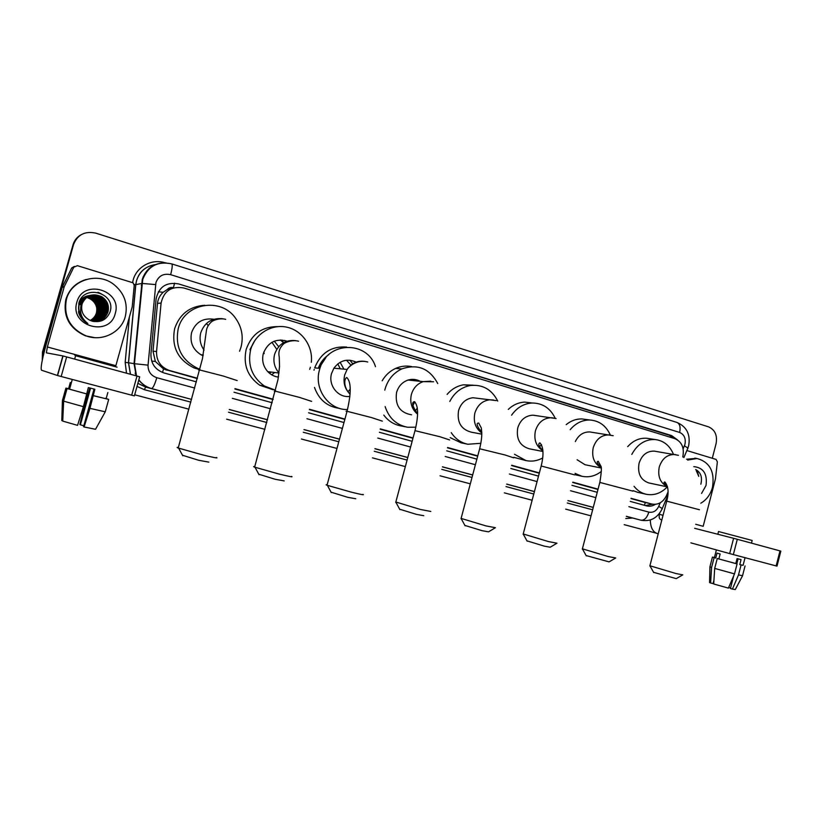 <?xml version="1.0" encoding="UTF-8"?>
<svg xmlns="http://www.w3.org/2000/svg" width="822" height="822" viewBox="0 0 822 822"><rect width="100%" height="100%" fill="white"/><g stroke="black" fill="none" stroke-linecap="round" stroke-linejoin="round"><path stroke-width="1.23" d="M682.753 456.97L682.877 456.498C684.428 447.641 681.726 441.681 674.78 438.619L183.779 287.988C171.459 285.861 163.897 290.875 161.091 303.03L156.55 351.539C156.344 360.807 160.578 367.105 169.24 370.434L197.414 378.243M167.215 289.539L173.432 287.69C170.955 287.053 168.88 287.669 167.215 289.539L163.177 292.293C159.889 295.303 157.999 299.002 157.485 303.4L153.005 351.2L155.348 361.433L163.547 368.996L197.321 378.593M249.939 349.782L254.984 340.277M318.289 368.215L318.761 366.992C320.909 361.906 324.187 357.847 328.584 354.806M141.333 285.409L141.857 284.217M281.905 340L283.559 342.692M630.998 498.605L643.996 502.18M234.897 388.991L273.058 399.554M309.411 409.613L344.839 419.415M380.185 429.197L412.942 438.26M447.507 447.826L477.674 456.179M511.603 465.56L539.273 473.225M572.698 482.473L597.974 489.47M631.07 498.307L651.784 504.04C658.217 505.16 663.149 502.283 666.56 495.43L667.998 492.049M234.989 388.652L273.151 399.215M309.493 409.274L344.921 419.086M380.278 428.868L413.034 437.941M447.589 447.507L477.757 455.861M511.685 465.252L539.355 472.917M572.78 482.165L598.056 489.162M677.441 439.862L671.625 435.588L178.631 283.929C166.393 281.812 158.893 286.775 156.118 298.818L150.94 354.097C150.775 363.478 155.122 369.756 163.979 372.941L196.417 381.87M178.631 283.929L669.375 435.27L674.317 438.475M697.128 470.348L698.659 476.061L697.128 470.348M42.806 357.745L43.402 352.227L73.559 244.555C77.525 234.619 84.954 230.828 95.835 233.16L708.595 426.875C715.037 429.793 717.524 435.413 716.065 443.726L712.294 458.265M656.162 533.139L624.186 524.662M591.049 515.867L565.68 509.137M532.132 500.238L504.359 492.861M470.307 483.829L440.027 475.794M405.338 466.598L372.458 457.864M336.979 448.452L301.417 439.02M264.931 429.341L226.625 419.179M188.896 409.171L134.695 394.786M43.402 352.227L42.497 359.163L42.939 352.145L72.994 244.853C74.329 240.373 77.052 236.983 81.162 234.702M630.269 501.399L646.411 505.849C649.483 506.64 652.473 506.136 655.37 504.359M234.013 392.228L272.195 402.749M308.548 412.767L343.997 422.529M379.353 432.269L412.13 441.301M446.706 450.826L476.883 459.149M510.822 468.499L538.513 476.123M571.948 485.329L597.234 492.296M652.524 504.205L645.373 505.561M697.693 473.647L696.419 469.917M42.261 360.272L42.477 352.052L73.559 244.555M42.477 352.052L72.994 244.853M170.914 288.892L169.722 288.532M686.853 450.548L716.034 459.406L717.37 461.82L715.438 478.938L703.17 526.306L695.7 524.261M650.315 519.977C650.49 527.405 652.812 531.937 657.271 533.56L658.217 533.817M776.996 566.132L776.143 565.916L779.996 550.894L780.838 551.141L776.996 566.132M733.347 554.583L729.659 553.586L733.604 538.307L737.303 539.283L733.347 554.583L776.143 565.916M690.881 542.859L729.659 553.586M737.303 539.283L779.996 550.894M733.604 538.307L694.652 528.31M661.844 519.884L660.888 519.648C659.316 518.939 658.812 517.172 659.378 514.325L659.686 513.154M738.084 558.847L736.8 563.841M733.738 575.677L730.439 588.48L732.402 589.107L738.516 574.907L741.084 564.961L739.779 564.591L741.054 559.628L737.067 558.58L735.782 563.543L737.087 563.923L734.519 573.879L728.395 588.11L713.702 583.98L714.688 568.413L717.246 558.508L718.87 558.939L720.144 553.997L717.031 553.114L715.757 558.046L714.133 557.614L711.585 567.478L710.609 582.993L713.064 583.61L713.938 580.24M714.421 557.552L715.757 558.046M718.87 558.939L735.782 563.543M718.531 531.536L752.161 540.465L751.472 543.137M714.431 557.491L712.438 557.1L714.133 557.614M717.246 558.508L737.087 563.923M709.931 566.779L711.585 567.478M714.688 568.413L734.519 573.879M710.629 582.603L709.561 582.603L710.609 582.993M728.652 587.504L730.573 587.987M713.732 583.476L713.136 583.353M739.779 564.591L743.088 565.331L745.061 557.686M741.084 564.961L743.098 565.269M738.516 574.907L742.585 575.719M732.402 589.107L735.289 589.538L742.513 575.842M687.654 460.073L697.056 458.512C709.787 462.056 714.934 471.684 712.469 487.384C710.465 494.577 706.581 499.848 700.817 503.198M686.514 459.221L696.172 458.357M693.799 466.629C703.437 467.636 707.516 473.934 706.016 485.504L701.567 493.426M700.837 484.209C702.543 477.243 700.817 472.352 695.659 469.547M698.762 476.349L696.265 470.657M682.507 575.01L676.249 578.626L653.603 572.338M649.904 565.762L676.074 573.561L682.794 574.855M655.453 451.319L654.261 451.124C646.893 450.959 641.818 455.028 639.054 463.31C637.379 473.564 640.667 480.12 648.928 482.976L667.526 486.901M631.789 454.422C637.348 444.219 645.085 439.256 655.021 439.523C663.58 440.551 669.725 445.483 673.475 454.309M627.7 446.654C633.115 440.654 639.403 437.859 646.544 438.249L649.267 438.66M667.33 486.86C661.011 493.375 653.85 495.83 645.856 494.197C641.17 493.015 637.235 490.385 634.039 486.285M638.026 492.419L633.074 490.652M615.39 558.169L609.061 561.878L586.117 555.559M582.397 548.819L608.136 556.535L615.719 557.974M591.706 432.238L589.703 431.93C583.353 431.848 578.554 435.054 575.318 441.558M570.18 429.68C575.657 423.196 582.202 419.97 589.816 420.001C599.238 420.679 606.081 425.704 610.345 435.064M566.183 424.645C570.961 420.73 576.191 418.83 581.884 418.922L586.353 419.528M577.106 459.755L585.038 464.728L601.149 468.016M601.344 471.438C595.303 476.102 588.799 477.705 581.822 476.246L575.071 473.39M556.617 543.414L550.216 547.216L544.39 546.168L526.953 540.845M523.213 533.971L548.572 541.606L556.977 543.198M536.242 415.634L532.954 415.172C525.464 415.603 520.398 419.837 517.757 427.872C516.021 438.969 519.894 445.945 529.358 448.812L542.931 451.483M511.572 415.192C516.915 407.609 523.768 403.551 532.142 403.006C542.643 403.099 550.35 408.205 555.24 418.336M508.273 409.428C513.092 404.856 518.579 402.42 524.734 402.102L531.885 402.965M539.376 446.552L541.575 444.784M542.715 457.957C537.341 460.906 531.762 461.779 525.988 460.587L514.521 454.278M525.988 460.587L513.791 457.32M495.008 527.95L488.525 531.844L482.041 530.673L464.882 525.422M461.101 518.394L486.069 525.936L495.419 527.703M478.753 398.444L472.907 397.725C465.766 398.742 460.988 403.027 458.563 410.579C456.827 422.282 461.101 429.485 471.407 432.197L481.795 434.139M449.788 401.444C454.453 392.536 461.317 387.224 470.379 385.497C482.699 384.285 491.813 389.484 497.721 401.085M447.127 394.406C451.648 389.104 457.124 385.898 463.546 384.799L473.287 385.21M479.668 430.749L481.558 429.649M480.891 443.294L467.831 444.25C460.926 442.76 455.398 438.907 451.247 432.66M467.348 444.147L461.05 442.822L450.199 437.643M423.782 515.702L416.548 514.408L399.667 509.208M395.834 502.016L420.391 509.465L430.82 511.448M420.186 381.316C416.353 379.23 412.315 378.808 408.092 380.041C402.307 382.066 398.465 386.206 396.564 392.464C394.879 405.277 399.882 412.726 411.586 414.822M409.654 379.641L410.301 380.278M416.548 379.836L417.278 381.007M384.778 390.152L385.045 389.094C387.83 379.641 393.419 372.911 401.804 368.914C417.627 363.612 429.608 368.492 437.756 383.566M382.158 380.833C385.467 375.151 389.967 371.01 395.659 368.4C400.848 366.129 406.16 365.523 411.596 366.571M415.85 427.193L407.681 427.255C396.492 425.087 388.97 418.193 385.138 406.582M405.164 426.752L401.496 426.012C394.293 424.82 388.385 421.183 383.792 415.079M417.329 408L415.141 411.257M414.75 401.742L412.901 405.698M412.428 379.343L413.456 380.607M355.751 498.749L347.655 497.289L331.05 492.162M327.146 484.795C325.8 484.6 325.759 484.744 327.022 485.237L351.282 492.142C360.837 494.505 364.742 495.245 362.975 494.361M356.142 362.142C347.377 358.258 339.969 360.283 333.907 368.194L331.564 373.476C327.916 385.364 338.325 398.238 349.884 396.389M337.78 363.879L340.287 368.801M322.378 360.694L324.885 358.895M346.524 360.221L350.932 365.132M340.133 362.286L343.904 369.15M318.854 368.266L325.789 357.755M354.888 361.526L355.453 362.41M347.49 409.551C328.862 410.127 313.696 389.053 319.47 369.941L319.933 368.369C327.618 341.12 367.362 340.503 375.5 366.684M319.933 368.369L314.682 367.855C320.765 352.915 331.41 345.98 346.627 347.059M339.661 408.4C327.32 406.756 318.926 399.759 314.487 387.409M314.004 370.198L314.22 369.397M350.254 389.073L348.035 391.683M349.925 360.211L352.741 363.817M284.207 480.911L275.103 479.257L258.766 474.202M254.748 466.649C253.279 466.434 253.227 466.588 254.625 467.132L278.483 473.893C289.18 476.524 293.557 477.366 291.625 476.4M287.073 341.161C275.719 338.171 267.808 342.291 263.317 353.542C261.694 360.396 263.174 366.427 267.767 371.647C270.726 374.709 274.271 376.548 278.401 377.134M271.959 342.281L276.747 349.329M250.094 349.309L252.118 345.528M280.292 339.959L283.549 342.702M274.25 341.181L278.709 346.658M250.525 349.823L251.265 347.727M275.596 390.265L264.386 386.001C252.015 377.154 247.432 365.102 250.618 349.823C254.861 333.989 271.466 323.734 286.816 327.177C302.198 330.434 313.182 346.381 311.302 362.297M273.027 389.72L259.762 385.241C247.545 376.507 243.004 364.608 246.148 349.535C251.563 334.153 262.146 326.509 277.908 326.611M310.356 367.28L309.719 369.355M278.514 376.445L277.425 376.979M274.682 372.5L271.65 374.781M271.209 372.068L269.565 373.311M284.618 340.411L285.789 341.623M208.839 462.128L198.575 460.248L182.494 455.254M178.343 447.497C176.74 447.26 176.699 447.435 178.21 448.011L201.688 454.648C213.658 457.587 218.601 458.532 216.515 457.494M213.895 319.255C202.962 317.734 195.533 322.173 191.598 332.581C189.656 342.147 192.79 349.545 201 354.765L203.065 355.741M206.661 323.745L208.192 325.615M199.9 369.201L197.866 368.462C181.405 360.19 174.86 346.935 178.23 328.677C184.251 303.03 221.015 296.804 235.524 318.196C241.791 327.012 243.631 336.63 241.041 347.028L239.572 351.23M199.787 369.633L194.033 367.917C177.778 359.759 171.305 346.678 174.644 328.677C179.597 314.179 189.625 306.37 204.729 305.26M62.195 287.402L64.393 286.354L73.826 267.16L77.422 265.681L133.102 282.819L134.233 285.429L132.198 306.894L115.861 365.687L47.378 346.966L64.208 286.837L62.195 287.402L45.59 346.709C41.871 360.488 40.504 368.328 41.501 370.208L57.396 375.49L62.862 355.926L46.361 352.833L47.378 346.966M62.38 286.919L71.678 267.982L74.381 266.39M134.387 395.885L131.695 395.197L137.007 376.055L139.678 376.815L134.387 395.885M62.862 355.926L66.644 356.923L61.177 376.507L131.695 395.197M61.177 376.507L57.396 375.49M66.644 356.923L137.007 376.055M94.027 389.053L83.556 426.68L84.08 426.988L89.958 408.359L94.869 389.279L88.355 387.563L83.423 406.674L77.545 425.354L62.729 421.1L63.654 401.157L83.423 406.674M83.823 425.745L80.371 424.82L90.584 388.148M62.729 421.1L63.15 400.992L66.654 388.416L69.305 389.114L71.052 382.836L70.281 382.569L68.534 388.816L65.904 388.118L62.41 400.633L61.804 420.566L62.749 420.802M69.305 389.114L86.598 393.882M75.542 355.895C73.888 355.381 73.898 355.32 75.583 355.721L117.043 367.157M89.783 387.943L84.43 405.821L79.878 424.532L80.371 424.82M107.733 399.163L106.151 398.649M107.754 399.071L105.216 398.31M68.575 388.683L65.904 388.118M66.654 388.416L86.947 394.015M93.112 395.577L108.699 399.41L105.257 411.812L95.547 429.279L84.08 426.988M107.846 392.536L106.12 398.742M93.482 395.721L108.699 399.41M89.958 408.359L105.257 411.812M70.281 382.569L71.329 382.847M66.418 299.362C71.134 280.076 97.16 271.805 113.241 284.001C124.173 292.601 128.191 303.431 125.304 316.501C121.296 332.407 102.226 342.003 86.105 335.879C69.942 328.512 63.376 316.347 66.418 299.362M94.746 337.657L85.488 335.849C69.377 328.512 62.832 316.388 65.863 299.465C69.089 289.293 75.881 282.624 86.259 279.449M95.342 321.505C101.527 320.909 105.648 317.744 107.713 312.011C109.09 305.64 107.066 300.585 101.64 296.834C92.341 292.858 85.724 295.334 81.799 304.263M94.828 321.515C100.736 320.755 104.671 317.611 106.624 312.103C107.99 305.774 105.976 300.739 100.582 297.009L91.53 295.108C86.218 296.156 82.734 299.249 81.08 304.366L80.648 308.003M93.174 321.402C100.51 321.792 105.442 318.648 107.99 311.99C109.367 305.609 107.343 300.544 101.907 296.783C93.174 292.879 86.659 295.016 82.354 303.215L82.025 304.232C80.648 311.374 83.279 316.717 89.896 320.261L90.821 320.631C94.304 318.926 96.554 316.326 97.613 312.853C98.917 306.822 96.986 302.034 91.817 298.478L87.502 296.804M94.962 321.515C100.931 320.796 104.908 317.652 106.901 312.083C108.268 305.743 106.254 300.698 100.849 296.968L91.653 295.077M89.413 295.499C84.111 296.506 80.628 299.568 78.974 304.674C77.915 309.144 78.953 313.233 82.077 316.922M94.325 321.494C99.955 320.58 103.695 317.477 105.555 312.196C106.911 305.897 104.908 300.893 99.544 297.184L91.037 295.232M89.917 295.427L89.536 295.478C84.286 296.516 80.844 299.578 79.2 304.643C78.193 308.774 79.046 312.658 81.768 316.275M94.448 321.505C100.15 320.621 103.942 317.518 105.822 312.175C107.179 305.866 105.175 300.852 99.801 297.143L91.16 295.201M93.821 321.464C99.185 320.405 102.74 317.343 104.486 312.278C105.843 306.02 103.849 301.047 98.506 297.358L90.554 295.375M78.439 311.877L82.96 318.463M93.944 321.474C99.38 320.457 102.976 317.384 104.754 312.257C106.11 305.99 104.106 301.006 98.763 297.317L90.677 295.334M93.318 321.423C98.424 320.231 101.794 317.22 103.438 312.37C104.784 306.144 102.801 301.191 97.489 297.533L90.081 295.54M93.441 321.433C98.609 320.282 102.031 317.251 103.695 312.35C105.041 306.113 103.058 301.16 97.736 297.492L90.194 295.499M92.896 321.34C97.705 320.005 100.87 317.045 102.401 312.463C103.736 306.267 101.764 301.345 96.472 297.698L89.608 295.715M92.999 321.361C97.88 320.066 101.106 317.097 102.658 312.432C103.993 306.236 102.02 301.304 96.729 297.656L89.732 295.673M92.485 321.227C97.006 319.779 99.965 316.881 101.373 312.545C102.699 306.38 100.736 301.489 95.475 297.862L89.156 295.91M92.598 321.258C97.181 319.83 100.192 316.922 101.63 312.524C102.956 306.349 100.993 301.458 95.722 297.821L89.269 295.858M92.064 321.094C96.287 319.542 99.051 316.727 100.356 312.627C101.671 306.503 99.719 301.633 94.489 298.037L88.704 296.125M92.177 321.135C96.462 319.604 99.277 316.758 100.603 312.607C101.928 306.472 99.976 301.602 94.736 297.996L88.817 296.074M91.632 320.95C95.568 319.316 98.137 316.573 99.349 312.709C100.664 306.616 98.712 301.777 93.513 298.201L88.262 296.352M91.735 320.991C95.753 319.378 98.373 316.614 99.596 312.689C100.911 306.585 98.969 301.746 93.749 298.16L88.365 296.3M91.18 320.786C94.849 319.09 97.232 316.429 98.352 312.792C99.657 306.74 97.726 301.921 92.537 298.355L87.82 296.598M91.293 320.827C95.023 319.152 97.458 316.47 98.599 312.771C99.904 306.709 97.972 301.89 92.783 298.314L87.933 296.537M90.728 320.601C94.119 318.874 96.328 316.295 97.366 312.874C98.671 306.853 96.739 302.064 91.581 298.52L87.399 296.865M90.245 320.416C93.379 318.659 95.434 316.172 96.39 312.956C97.684 306.966 95.763 302.208 90.636 298.674L86.978 297.153M90.369 320.457C93.564 318.71 95.66 316.203 96.636 312.935C97.931 306.935 96.01 302.167 90.872 298.643L87.081 297.081M91.406 295.119C86.043 296.146 82.519 299.239 80.844 304.407M90.913 295.242L90.533 295.293C85.252 296.341 81.789 299.413 80.135 304.51M90.399 295.314C85.077 296.321 81.573 299.403 79.898 304.541M90.42 295.386L89.66 295.447M88.93 295.612L88.56 295.663C84.039 296.465 80.792 298.992 78.82 303.205M88.457 295.745L87.707 295.817M96.821 308.342C96.02 304.089 93.687 300.883 89.814 298.725L86.67 297.379M90.821 320.631C99.791 323.221 106.161 320.436 109.932 312.288C116.827 293.022 83.895 283.611 78.85 303.113L78.717 312.966C80.361 317.652 83.402 321.166 87.862 323.519C81.008 318.165 79.004 311.723 81.84 304.171L82.354 303.215M115.224 313.562C109.696 337.565 69.305 326.242 76.826 302.393C82.765 278.113 122.858 290.217 115.224 313.562M96.657 313.274L94.9 317.426M101.743 314.199C103.12 309.524 102.462 304.962 99.781 300.523M101.538 294.009L98.455 292.447M101.383 314.939C103.13 309.771 102.411 304.757 99.226 299.907M101.414 294.029L97.931 292.324M158.348 291.769L163.177 292.293M670.937 437.438L671.122 435.989M644.356 505.283L645.373 502.509M162.479 372.448L163.547 368.996M151.68 361.063L155.348 361.433M173.432 287.69L174.552 283.169M643.379 502.026L651.682 504.009M166.301 370.003L169.733 370.578M153.005 351.2L156.55 351.539M157.485 303.4L161.091 303.03M669.375 435.27L671.625 435.588M683.154 448.853L684.962 444.27C685.99 438.424 684.212 434.489 679.64 432.454L170.637 274.671C163.475 273.202 158.584 275.822 155.954 282.532L148.042 365.143C147.929 371.41 150.847 375.603 156.797 377.699L194.711 388.056M688.672 445.627C690.593 434.396 686.678 426.659 676.927 422.436C679.835 423.762 680.739 427.101 679.64 432.454M136.216 375.839L134.037 363.643L142.257 279.418C146.203 268.28 154.125 262.752 166.013 262.835M155.317 264.571C145.813 266.153 139.555 271.507 136.544 280.641L135.825 284.597L141.929 283.436L155.574 284.566M632.621 518.004L625.778 518.548M592.641 509.794L567.293 503.002M533.776 494.022L506.023 486.583M472.003 477.469L441.743 469.362M407.096 460.073L374.236 451.268M338.787 441.774L303.256 432.249M266.801 422.487L228.526 412.223M190.838 402.133L144.364 389.679L137.007 386.432M126.506 373.209L125.17 362.399L129.393 317.004M132.661 282.511C134.726 267.859 150.899 258.129 165.017 262.783M641.283 520.295L626.354 516.35M676.927 422.436L171.675 263.872C157.742 260.954 148.094 266.123 142.73 279.398L134.448 363.704L128.551 362.759L130.513 374.287M134.171 284.525L135.825 284.597L128.551 362.759L125.17 362.399M156.797 377.699C154.783 384.511 153.026 388.128 151.546 388.559L191.588 399.41M138.836 379.815C142.103 384.182 146.337 387.1 151.546 388.559L151.515 388.559C146.337 387.111 142.093 384.275 138.784 380.041M137.87 383.329L145.617 387.049L144.364 389.679M640.924 520.203L626.374 516.288L640.924 520.203M593.268 507.38L567.93 500.567L593.268 507.38M534.434 491.556L506.691 484.096L534.434 491.556M472.681 474.941L442.431 466.804L472.681 474.941M407.784 457.494L374.945 448.658L407.784 457.484M339.507 439.123L303.986 429.567L339.507 439.123M267.551 419.765L229.287 409.479L267.551 419.765M229.266 409.551L267.53 419.837L229.266 409.551M303.965 429.639L339.486 439.195L303.965 429.639M374.924 448.73L407.763 457.556L374.924 448.73M442.411 466.875L472.66 475.013L442.411 466.875M506.671 484.158L534.413 491.618L506.671 484.158M567.92 500.629L593.258 507.451L567.92 500.629M628.881 506.671L648.856 512.127C653.13 512.897 656.418 510.996 658.699 506.424L660.241 502.807M232.338 398.341L270.541 408.781M306.935 418.717L342.404 428.406M377.791 438.075L410.589 447.034M445.185 456.487L475.393 464.738M509.363 474.017L537.064 481.589M570.519 490.724L595.827 497.639M136.544 375.931L134.448 363.704L148.042 365.143M648.856 512.127C647.037 517.747 644.417 520.449 641.006 520.223C650.397 521.857 657.394 518.148 662.008 509.095C662.871 508.941 661.772 508.047 658.699 506.424M171.675 263.872C172.641 264.684 172.301 268.28 170.637 274.671M684.418 445.863C687.439 447.569 688.466 448.607 687.521 448.966L683.873 457.556M135.147 373.188L136.02 374.709M659.378 514.325L663.035 515.322M699.46 509.753L666.724 501.143M675.756 454.679L674.77 454.525C667.259 454.381 662.08 458.563 659.244 467.071C657.528 476.534 660.282 483.1 667.495 486.747M632.94 491.155L599.824 482.422M610.489 435.095L608.938 434.889C601.262 434.982 596.022 439.267 593.217 447.723C591.47 456.919 594.101 463.557 601.108 467.646M574.701 474.88L541.184 466.002M553.391 417.956L550.987 417.71C543.332 418.162 538.143 422.529 535.43 430.79C533.663 439.688 536.149 446.356 542.89 450.805M513.658 457.823L504.924 454.946L479.647 448.771M493.56 400.006L489.583 399.8C482.278 400.859 477.377 405.277 474.88 413.055C473.112 421.583 475.414 428.241 481.795 433.019M449.613 439.934L439.862 436.718L414.987 430.656M430.81 381.172L423.207 381.634C417.278 383.72 413.332 387.994 411.38 394.447C409.623 402.544 411.699 409.13 417.597 414.196M382.353 421.141L371.41 417.545L347.038 411.288C345.702 411.041 345.672 411.144 346.946 411.606M364.896 361.403C357.539 360.396 351.611 363.077 347.11 369.458L344.695 374.904C342.969 382.497 344.767 388.919 350.08 394.19M321.474 361.947L322.234 363.005M311.641 401.383L299.321 397.345L275.349 391.18C273.89 390.902 273.86 391.015 275.257 391.519M295.55 340.606C285.244 339.681 278.257 344.264 274.589 354.354C272.925 361.351 274.394 367.526 278.997 372.89M263.872 351.826L264.16 353.604M237.198 380.586L223.276 376.044L199.695 369.962C198.112 369.653 198.081 369.777 199.592 370.321M222.485 318.71C211.757 317.826 204.524 322.501 200.774 332.735C199.212 339.024 200.321 344.819 204.082 350.121M73.826 267.16L71.678 267.982M643.482 502.057L651.784 504.04M165.818 369.869L169.24 370.434M191.588 399.42L145.617 387.049L137.86 383.34M130.431 374.267L128.458 362.749L135.722 284.607C137.521 273.274 144.076 266.585 155.379 264.55M662.203 508.654L667.793 495.481M688.6 445.914L687.798 448.319M135.435 374L136.246 375.264M143.131 276.85L144.415 275.175M714.4 557.624L716.394 549.918M717.822 534.259L718.541 531.464M709.9 566.923L712.438 557.1M709.561 582.603L709.931 566.933M742.543 575.698L745.061 565.947M697.056 458.512L694.806 458.131M653.767 572.626L650.089 566.122M667.474 486.655C664.063 483.603 663.2 482.052 664.885 481.99C668.378 486.316 669.005 492.645 666.776 500.968L649.832 566.019M654.261 451.124L678.438 455.306M655.021 439.523L646.544 438.249M645.856 494.197L637.492 492.296M586.292 555.878L582.603 549.23M601.088 467.492C597.183 463.433 596.238 461.378 598.272 461.317L600.831 466.053C601.796 466.834 601.478 472.218 599.885 482.206L582.315 549.117M589.703 431.93L613.191 435.711M589.816 420.001L581.884 418.922M581.822 476.246L574.917 474.705M527.149 541.205L523.439 534.423M542.88 450.61C538.749 446.367 537.763 443.788 539.91 442.863C543.496 446.87 543.948 454.504 541.246 465.766L523.131 534.3M532.954 415.172L556.104 418.562M532.142 403.006L524.734 402.102M465.098 525.813L461.348 518.888M481.784 432.793C476.894 426.145 475.876 422.909 478.723 423.083L481.281 427.913L481.784 432.711C481.887 436.965 481.199 442.226 479.719 448.504L461.008 518.764M472.907 397.725L496.303 400.612M470.379 385.497L463.546 384.799M399.893 509.64L396.091 502.571M417.607 413.969C412.325 406.181 411.288 402.071 414.504 401.65C418.429 406.006 418.614 415.583 415.069 430.379L395.721 502.427M408.092 380.041L423.207 381.634L433.584 381.778M401.804 368.914L395.659 368.4M331.297 492.625L327.413 485.391M350.09 394.036C343.339 387.686 343.986 378.593 346.781 377.514C351.271 381.922 351.354 393.173 347.038 411.288L327.022 485.237M333.907 368.194L347.11 369.458C348.939 366.52 356.923 358.998 367.753 362.009M259.033 474.705L255.036 467.286M298.54 341.222C292.55 339.548 285.039 342.301 283.405 344.11C279.542 347.912 278.155 352.165 279.244 356.851L279.531 366.54L278 379.528L254.625 467.132M264.386 386.001L259.762 385.241M267.767 371.647L278.987 373.024M182.792 455.789L178.651 448.175M225.701 319.347C219.803 317.703 212.61 320.385 211.007 322.234C208.172 325.091 206.61 328.04 206.343 331.102L202.479 358.618L178.21 448.011M197.866 368.462L194.033 367.917M201 354.765L203.219 354.97M63.047 355.977L57.581 375.541M69.562 389.196L72.274 379.456M74.648 359.101L75.583 355.721M63.571 401.136L67.085 388.559M86.105 335.879L85.488 335.849"/></g></svg>

